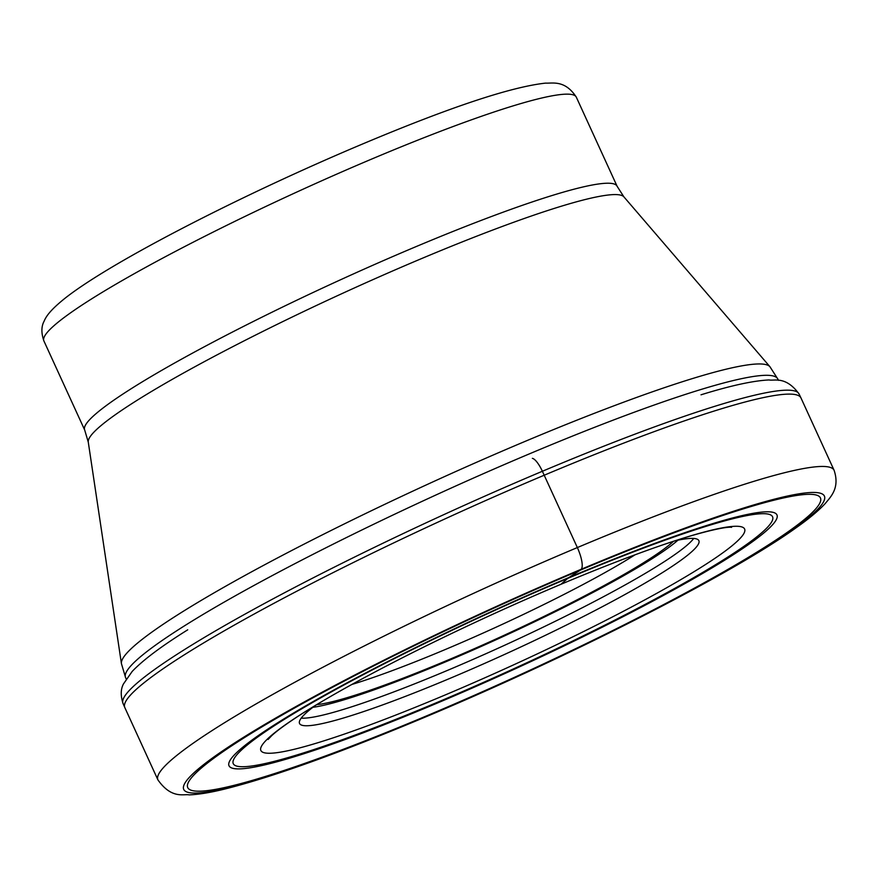 <?xml version="1.0" encoding="UTF-8"?>
<svg xmlns="http://www.w3.org/2000/svg" width="878" height="878" viewBox="0 0 878 878"><rect width="100%" height="100%" fill="white"/><g stroke="black" fill="none" stroke-linecap="round" stroke-linejoin="round"><path stroke-width="1.32" d="M560.91 584.309A266.001 27.339 -24.6 0 1 589.259 572.599A266.001 27.339 -24.6 0 1 733.745 544.349A266.001 27.339 -24.6 0 1 444.542 695.233A266.001 27.339 -24.6 0 1 262.028 751.82A266.001 27.339 -24.6 0 1 395.341 661.386A266.001 27.339 -24.6 0 1 560.91 584.309L567.803 578.372A296.577 30.489 -24.6 0 0 240.879 750.591A296.577 30.489 -24.6 0 0 438.045 702.038A296.577 30.489 155.4 0 0 764.968 529.807A296.577 30.489 155.4 0 0 567.803 578.372L568.9 577.526A301.308 30.971 -24.6 0 0 236.764 752.501A301.308 30.971 -24.6 0 0 437.079 703.168A301.308 30.971 155.4 0 0 769.216 528.194A301.308 30.971 155.4 0 0 568.9 577.526L580.204 570.206A347.929 35.768 155.4 0 0 196.672 772.256A347.929 35.768 155.4 0 0 427.981 715.296A347.929 35.768 155.4 0 0 811.513 513.235A347.929 35.768 155.4 0 0 580.204 570.206L581.159 569.295A19.525 5.542 -112.8 0 0 577.351 547.565A371.844 38.226 -24.6 0 1 834.1 470.301L800.977 397.954A371.844 38.226 155.4 0 0 800.945 397.877A371.844 38.226 155.4 0 0 544.228 475.217A371.844 38.226 155.4 0 0 124.764 707.459A371.844 38.226 155.4 0 0 124.797 707.536L157.919 779.883A371.844 38.226 -24.6 0 1 577.351 547.565L542.385 471.266A18.482 5.246 -112.8 0 0 532.364 458.349M316.673 704.661A204.947 21.072 155.4 0 0 447.67 660.179A204.947 21.072 155.4 0 0 673.415 541.331M315.257 705.506A219.588 22.576 155.4 0 0 299.541 723.483A219.588 22.576 155.4 0 0 451.171 677.86A219.588 22.576 155.4 0 0 698.866 540.661A219.588 22.576 155.4 0 0 674.984 540.815M351.88 684.456A195.19 20.062 155.4 0 0 445.772 649.314A195.19 20.062 155.4 0 0 635.112 554.775M800.945 397.877L799.046 393.948A371.745 38.215 155.4 0 0 542.385 471.266A371.745 38.215 155.4 0 0 123.019 703.454L124.764 707.459M581.159 569.295A352.319 36.217 -24.6 0 1 815.388 511.6A352.319 36.217 -24.6 0 1 427.026 716.207A352.319 36.217 -24.6 0 1 192.787 773.891A352.319 36.217 -24.6 0 1 581.159 569.295M677.926 540.189A211.785 21.774 -24.6 0 1 446.178 661.606A211.785 21.774 -24.6 0 1 312.864 707.317M693.719 538.444A219.588 22.576 -24.6 0 1 447.703 670.298A219.588 22.576 -24.6 0 1 301.231 718.138M125.587 677.629L121.427 663.625A356.775 36.678 -24.6 0 1 524.177 441.777A356.775 36.678 -24.6 0 1 769.929 366.719L777.809 379.022A358.663 36.865 155.4 0 0 530.158 453.542A358.663 36.865 155.4 0 0 125.587 677.629L126.212 678.979M43.9 340.949C41.178 333.069 41.244 326.495 44.109 321.216C46.183 316.168 50.617 309.747 65.51 297.872C112.823 260.821 244.172 193.808 362.318 144.102C449.909 107.215 511.007 86.889 545.611 83.114C552.471 83.531 564.993 79.646 576.33 97.184A292.791 30.093 155.4 0 0 374.16 158.018A292.791 30.093 155.4 0 0 43.9 340.949L84.683 430.011A292.791 30.093 -24.6 0 1 414.943 247.091A292.791 30.093 -24.6 0 1 617.102 186.257L623.907 196.87A294.679 30.291 155.4 0 0 420.924 258.856A294.679 30.291 155.4 0 0 88.272 442.095L121.427 663.625M799.046 393.948C785.645 375.641 774.122 381.107 769.062 379.954C753.291 380.679 730.606 385.629 701.006 394.804M731.517 527.294C732.142 527.777 730.189 524.627 692.226 535.459C665.063 543.482 630.744 555.862 589.259 572.599M157.919 779.883C171.77 799.529 184.051 793.668 189.132 794.886C198.658 794.491 210.402 792.582 224.34 789.146C272.367 777.162 339.764 752.962 426.521 716.536C570.426 656.184 732.318 573.729 796.225 527.689C808.638 518.964 818.241 510.996 825.035 503.763C830.412 497.102 840.158 488.333 834.1 470.301M187.727 629.811C161.574 646.131 143.059 660.004 132.194 671.429L123.578 683.764C120.67 688.956 120.495 695.519 123.019 703.454M395.341 661.386C355.985 681.624 324.421 699.371 300.649 714.604C286.733 723.615 277.053 730.661 271.609 735.753L268.086 739.474M777.809 379.022L778.435 380.361M84.683 430.011L88.272 442.095M576.33 97.184L617.102 186.257M623.907 196.87L769.929 366.719"/></g></svg>

